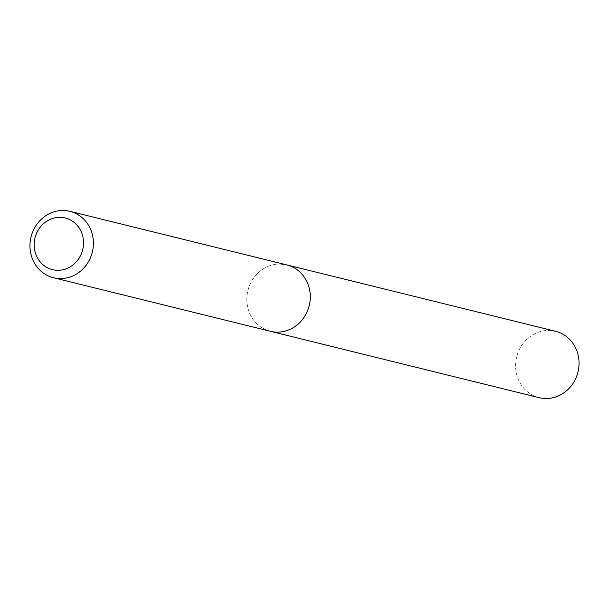 <?xml version="1.0" encoding="UTF-8"?>
<svg xmlns="http://www.w3.org/2000/svg" width="609" height="609" viewBox="0 0 609 609"><rect width="100%" height="100%" fill="white"/><g stroke="black" fill="none" stroke-linecap="round" stroke-linejoin="round"><path stroke-width="0.46" stroke-dasharray="3.04 2.28" d="M281.541 264.1A34.195 31.569 103.9 0 0 247.338 293.325A34.195 31.569 103.9 0 0 270.366 331.288A34.195 31.569 103.9 0 1 247.338 293.325A34.195 31.569 103.9 0 1 281.541 264.1A34.195 31.569 103.9 0 1 286.763 264.892M539.125 397.677A34.195 31.569 103.9 0 1 516.097 359.713A34.195 31.569 103.9 0 1 550.3 330.481A34.195 31.569 103.9 0 1 555.522 331.281"/><path stroke-width="0.91" d="M61.159 217.375A26.598 24.558 103.9 0 1 83.41 245.32A26.598 24.558 103.9 0 1 56.53 270.259A26.598 24.558 103.9 0 1 34.271 242.321A26.598 24.558 103.9 0 1 61.159 217.375M64.653 210.524A34.195 31.569 103.9 0 1 69.875 211.323A34.195 31.569 103.9 0 1 92.903 249.287A34.195 31.569 103.9 0 1 58.7 278.519A34.195 31.569 103.9 0 1 53.478 277.719A34.195 31.569 103.9 0 1 30.45 239.756A34.195 31.569 103.9 0 1 64.653 210.524M281.541 264.1A34.195 31.569 103.9 0 1 286.763 264.892A34.195 31.569 103.9 0 1 309.791 302.863A34.195 31.569 103.9 0 1 275.588 332.088A34.195 31.569 103.9 0 1 270.366 331.288L539.125 397.677A34.195 31.569 103.9 0 0 544.347 398.476A34.195 31.569 103.9 0 0 578.55 369.244A34.195 31.569 103.9 0 0 555.522 331.281L286.763 264.892A34.195 31.569 103.9 0 1 309.791 302.863A34.195 31.569 103.9 0 1 275.588 332.088A34.195 31.569 103.9 0 1 270.366 331.288L53.478 277.719M69.875 211.323L286.763 264.892"/></g></svg>
